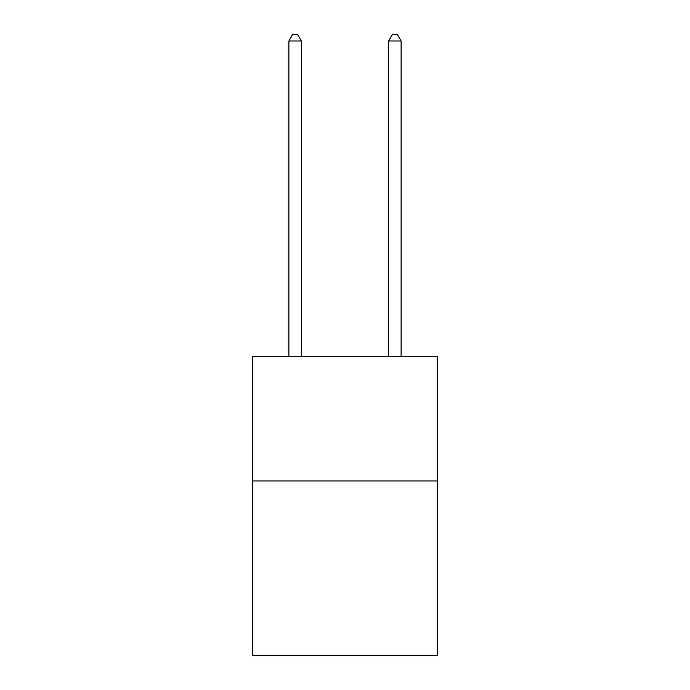 <?xml version="1.0" encoding="UTF-8"?>
<svg xmlns="http://www.w3.org/2000/svg" width="690" height="690" viewBox="0 0 690 690"><rect width="100%" height="100%" fill="white"/><g stroke="black" fill="none" stroke-linecap="round" stroke-linejoin="round"><path stroke-width="1.03" d="M437.262 480.947L437.262 655.5L252.738 655.5L252.738 356.273L437.262 356.273L437.262 480.947L252.738 480.947M401.106 356.273L401.106 40.986L388.634 40.986L388.634 356.273M388.634 40.986L392.377 34.5L397.362 34.5L401.106 40.986M301.366 356.273L301.366 40.986L288.894 40.986L288.894 356.273M288.894 40.986L292.638 34.5L297.623 34.5L301.366 40.986"/></g></svg>
